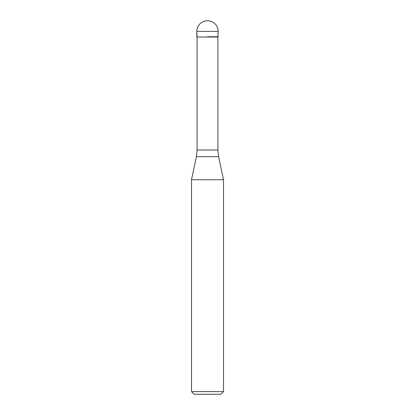 <?xml version="1.0" encoding="UTF-8"?>
<svg xmlns="http://www.w3.org/2000/svg" width="415" height="415" viewBox="0 0 415 415"><rect width="100%" height="100%" fill="white"/><g stroke="black" fill="none" stroke-linecap="round" stroke-linejoin="round"><path stroke-width="0.62" d="M207.5 36.759L218.171 36.759L207.5 36.759M217.906 150.017L218.606 156.673L196.394 156.673L197.094 150.017L217.906 150.017L217.906 37.023L197.094 37.023L196.829 31.421L196.829 36.759M218.606 156.673L223.509 179.742L191.491 179.742L196.394 156.673M223.509 391.584L220.837 394.25L194.163 394.25L191.491 391.584L223.509 391.584L223.509 179.742M207.5 20.75A10.671 10.671 0 0 0 196.829 31.421L218.171 31.421A10.671 10.671 0 0 0 207.5 20.75A10.671 10.671 0 0 0 196.829 31.421M217.906 37.023L218.171 31.421M197.094 150.017L197.094 37.023M191.491 391.584L191.491 179.742"/></g></svg>
